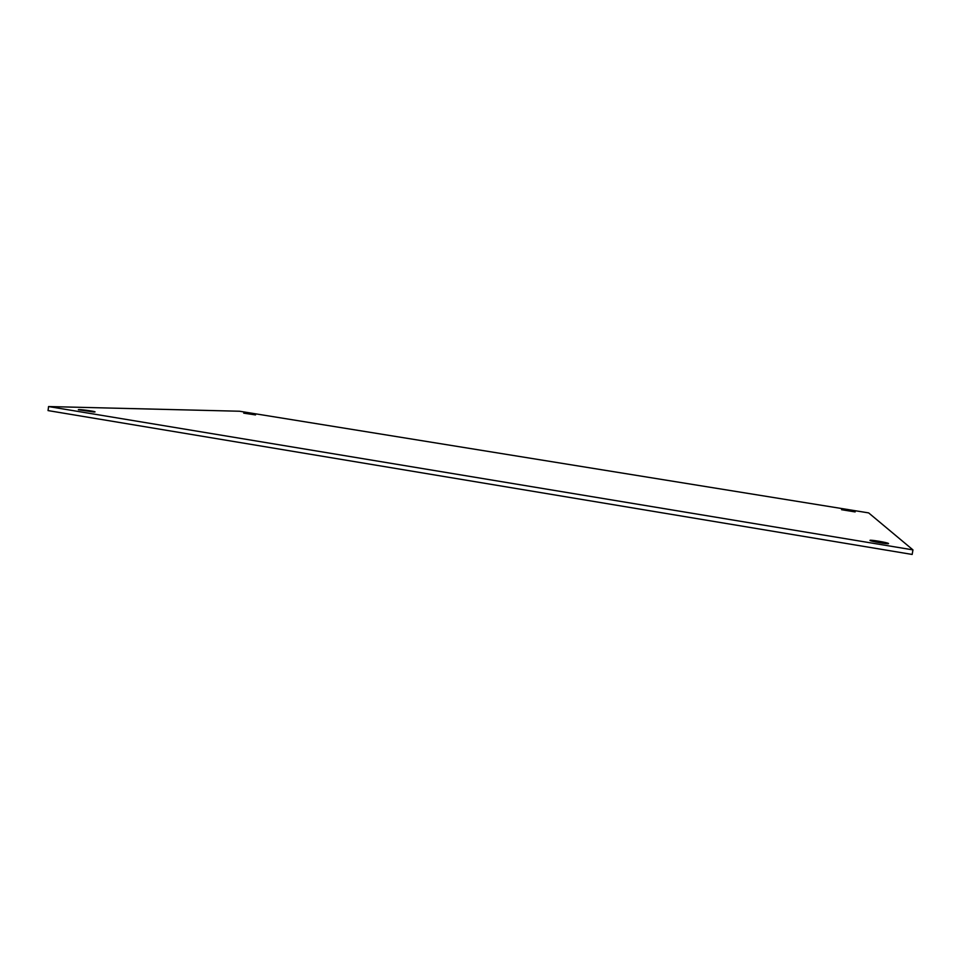 <?xml version="1.0" encoding="UTF-8"?>
<svg xmlns="http://www.w3.org/2000/svg" width="961" height="961" viewBox="0 0 961 961"><rect width="100%" height="100%" fill="white"/><g stroke="black" fill="none" stroke-linecap="round" stroke-linejoin="round"><path stroke-width="1.44" d="M255.53 414.924L243.71 413.146L255.53 414.924M855.146 511.925L841.572 509.702L855.146 511.925M888.517 543.506L888.553 543.578C888.865 544.491 869.333 541.115 869.981 540.37C869.645 539.493 887.892 542.569 888.517 543.506M94.01 412.017L78.334 409.722C78.057 409.014 95.547 411.308 95.055 411.909L94.01 412.017M912.95 549.884L868.648 512.898L239.565 411.236L48.567 406.551L48.05 410.587L912.169 554.449L912.95 549.884L48.567 406.551"/></g></svg>

